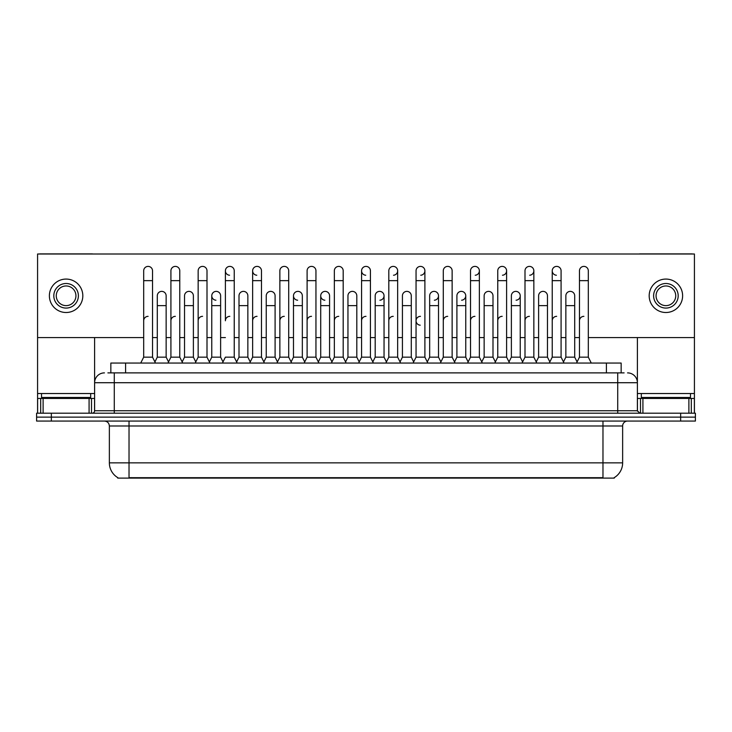 <?xml version="1.0" encoding="UTF-8"?>
<svg xmlns="http://www.w3.org/2000/svg" width="732" height="732" viewBox="0 0 732 732"><rect width="100%" height="100%" fill="white"/><g stroke="black" fill="none" stroke-linecap="round" stroke-linejoin="round"><path stroke-width="1.1" d="M110.843 372.881L110.843 363.054L621.157 363.054L621.157 372.881M614.276 477.612L614.276 478.097L117.724 478.097L117.724 477.612M117.87 477.694A17.211 17.211 0 0 1 109.361 462.853L129.024 462.853L129.024 477.694L602.976 477.694L602.976 462.853L622.639 462.853L622.639 425.978A4.914 4.914 0 0 1 627.553 421.065M109.361 462.853L109.361 425.978C109.068 422.995 107.43 421.358 104.447 421.065M614.13 477.694A17.211 17.211 0 0 0 622.639 462.853M695.4 421.065L695.4 417.13L36.6 417.13L36.6 421.065L51.35 421.065L51.35 417.13L36.6 417.13L36.6 413.196L51.35 413.196L51.35 417.13L695.4 417.13L695.4 421.065L51.35 421.065M108.116 372.881L624.112 372.881M107.888 372.881L114.284 372.881L114.284 382.717L94.611 382.717L94.611 410.743A2.461 2.461 0 0 1 92.159 413.196M104.447 372.881A9.836 9.836 0 0 0 94.611 382.717L94.611 337.58M627.553 372.881A9.836 9.836 0 0 1 637.389 382.717L637.389 410.743L639.841 413.196M695.4 413.196L695.4 417.13L695.4 413.196L51.35 413.196M140.727 363.054L143.682 357.152L152.53 357.152L155.477 363.054M152.53 357.152L152.53 270.822A4.429 4.429 0 0 0 148.102 266.393A4.429 4.429 0 0 1 148.386 266.402M143.682 357.152L143.682 280.649L152.53 280.649M143.682 280.649L143.682 270.822A4.429 4.429 0 0 1 148.102 266.393M154.91 361.919L157.298 357.152L166.146 357.152L168.534 361.919L170.913 357.152L179.77 357.152L182.716 363.054M166.146 357.152L166.146 295.792A4.429 4.429 0 0 0 162.001 291.382A4.429 4.429 0 0 1 166.146 295.792M157.298 357.152L157.298 305.628L166.146 305.628M157.298 305.628L157.298 295.792A4.429 4.429 0 0 1 162.001 291.382M143.682 320.772A4.429 4.429 0 0 1 148.102 316.343M209.956 363.054L207 357.152L198.152 357.152L195.773 361.919L193.385 357.152L184.537 357.152L182.149 361.919L179.77 357.152L179.77 280.649L170.913 280.649L170.913 357.152L167.967 363.054M170.913 280.649L170.913 270.822A4.429 4.429 0 0 1 175.616 266.402A4.429 4.429 0 0 1 179.77 270.822L179.77 280.649M223.004 361.919L220.625 357.152L211.768 357.152L209.389 361.919L207 357.152L207 280.649L198.152 280.649L198.152 357.152L195.206 363.054M198.152 280.649L198.152 270.822A4.429 4.429 0 0 1 202.856 266.402A4.429 4.429 0 0 1 207 270.822L207 280.649M222.436 363.054L225.392 357.152L234.24 357.152L237.186 363.054M234.24 357.152L234.24 270.822A4.429 4.429 0 0 0 229.811 266.393A4.429 4.429 0 0 0 225.392 270.675A4.429 4.429 0 0 0 229.537 275.232M229.811 316.343A4.429 4.429 0 0 0 225.392 320.772L225.392 280.649L234.24 280.649M225.392 280.649L225.392 270.822A4.429 4.429 0 0 1 230.095 266.402M249.676 363.054L252.632 357.152L261.48 357.152L264.426 363.054M261.48 357.152L261.48 270.822A4.429 4.429 0 0 0 257.051 266.393A4.429 4.429 0 0 0 252.632 270.675A4.429 4.429 0 0 0 256.776 275.232M236.628 361.919L239.007 357.152L247.855 357.152L250.243 361.919L252.632 357.152L252.632 280.649L261.48 280.649M252.632 280.649L252.632 270.822A4.429 4.429 0 0 1 257.325 266.402M193.385 357.152L193.385 295.792A4.429 4.429 0 0 0 189.24 291.382A4.429 4.429 0 0 1 193.385 295.792M184.537 357.152L184.537 305.628L193.385 305.628M184.537 305.628L184.537 295.792A4.429 4.429 0 0 1 189.24 291.382M220.625 357.152L220.625 295.792A4.429 4.429 0 0 0 216.471 291.382A4.429 4.429 0 0 1 220.625 295.792M211.768 357.152L211.768 305.628L220.625 305.628M211.768 305.628L211.768 295.792A4.429 4.429 0 0 1 216.471 291.382M247.855 357.152L247.855 295.792A4.429 4.429 0 0 0 243.71 291.382A4.429 4.429 0 0 1 247.855 295.792M239.007 357.152L239.007 305.628L247.855 305.628M239.007 305.628L239.007 295.792A4.429 4.429 0 0 1 243.71 291.382M170.913 320.772A4.429 4.429 0 0 1 175.341 316.343M207 357.152L207 320.772M198.152 357.152L198.152 320.772A4.429 4.429 0 0 1 202.581 316.343M252.632 357.152L252.632 320.772A4.429 4.429 0 0 1 257.051 316.343M279.862 320.772A4.429 4.429 0 0 1 284.291 316.343M304.155 363.054L307.101 357.152L315.95 357.152L315.95 320.772M307.101 320.772A4.429 4.429 0 0 1 311.53 316.343M334.341 320.772A4.429 4.429 0 0 1 338.76 316.343M373.375 363.054L370.429 357.152L361.571 357.152L361.571 320.772A4.429 4.429 0 0 1 366 316.343M413.662 361.919L411.283 357.152L402.426 357.152L400.047 361.919L397.659 357.152L388.811 357.152L386.432 361.919L384.044 357.152L384.044 295.792A4.429 4.429 0 0 1 379.899 300.212M388.811 320.772A4.429 4.429 0 0 1 393.24 316.343M416.05 320.772A4.429 4.429 0 0 1 420.47 316.343A4.429 4.429 0 0 0 416.05 320.634A4.429 4.429 0 0 0 420.195 325.182M440.335 363.054L443.29 357.152L452.138 357.152L452.138 320.772M443.29 320.772A4.429 4.429 0 0 1 447.71 316.343M474.949 316.343A4.429 4.429 0 0 0 470.52 320.772L470.52 357.152L479.368 357.152L481.757 361.919L484.145 357.152L492.993 357.152L495.372 361.919L497.76 357.152L506.608 357.152L508.996 361.919L511.375 357.152L520.232 357.152L522.611 361.919L525 357.152L533.848 357.152L536.227 361.919L538.615 357.152L547.463 357.152L549.851 361.919L552.23 357.152L561.087 357.152L563.466 361.919L565.854 357.152L574.702 357.152L577.091 361.919L579.469 357.152L588.318 357.152L591.273 363.054L588.318 357.152L588.318 270.822A4.429 4.429 0 0 0 583.898 266.393A4.429 4.429 0 0 1 584.173 266.402M497.76 320.772A4.429 4.429 0 0 1 502.189 316.343M525 320.772A4.429 4.429 0 0 1 529.419 316.343M552.23 320.772A4.429 4.429 0 0 1 556.659 316.343M579.469 320.772A4.429 4.429 0 0 1 583.898 316.343M90.677 393.532L41.514 393.532L41.514 397.467L90.677 397.467L90.677 393.532L94.611 393.532M85.763 398.446L85.763 397.961A0.494 0.494 0 0 1 86.257 397.467M85.763 397.961L46.436 397.961A0.494 0.494 0 0 0 45.942 397.467M46.436 397.961L46.436 398.446M690.486 393.532L641.323 393.532L641.323 397.467L690.486 397.467L690.486 393.532L694.421 393.532L694.421 413.196L694.421 398.446L691.31 398.446L691.31 413.196M685.564 398.446L685.564 397.961A0.494 0.494 0 0 1 686.058 397.467M685.564 397.961L646.237 397.961A0.494 0.494 0 0 0 645.743 397.467M646.237 397.961L646.237 398.446M89.084 413.196L89.084 398.446L43.115 398.446L43.115 413.196M92.845 254.004A2.461 2.461 0 0 0 92.159 253.903L40.04 253.903A2.461 2.461 0 0 0 39.354 254.004M588.318 337.58L694.421 337.58L694.421 254.004L37.579 254.004L37.579 398.446L43.115 398.446M89.084 398.446L94.611 398.446M37.579 413.196L37.579 398.446M688.885 413.196L688.885 398.446L642.916 398.446L642.916 413.196M692.646 254.004A2.461 2.461 0 0 0 691.96 253.903L639.841 253.903A2.461 2.461 0 0 0 639.155 254.004M637.389 337.58L637.389 382.717L617.716 382.717L617.716 410.743L637.389 410.743M694.421 337.58L694.421 393.532M637.389 398.446L642.916 398.446M688.885 398.446L691.31 398.446M549.284 363.054L552.23 357.152L552.23 270.822A4.429 4.429 0 0 1 556.659 266.393A4.429 4.429 0 0 0 552.239 270.675A4.429 4.429 0 0 0 556.384 275.232M358.625 363.054L361.571 357.152L361.571 270.822A4.429 4.429 0 0 1 366 266.393A4.429 4.429 0 0 0 361.581 270.675A4.429 4.429 0 0 0 365.726 275.232M331.953 361.919L329.574 357.152L320.717 357.152L320.717 295.792A4.429 4.429 0 0 1 325.145 291.373A4.429 4.429 0 0 0 320.726 295.655A4.429 4.429 0 0 0 324.871 300.212M304.713 361.919L302.334 357.152L293.486 357.152L293.486 295.792A4.429 4.429 0 0 1 297.906 291.373A4.429 4.429 0 0 0 293.486 295.655A4.429 4.429 0 0 0 297.631 300.212M216.196 291.373A4.429 4.429 0 0 0 211.777 295.655A4.429 4.429 0 0 0 215.922 300.212M502.463 275.232A4.429 4.429 0 0 0 506.608 270.822A4.429 4.429 0 0 0 502.189 266.393A4.429 4.429 0 0 1 502.463 266.402M434.369 300.212A4.429 4.429 0 0 0 438.514 295.792A4.429 4.429 0 0 0 434.369 291.382A4.429 4.429 0 0 1 438.514 295.792L438.514 357.152L440.902 361.919M475.224 275.232A4.429 4.429 0 0 0 479.368 270.822A4.429 4.429 0 0 0 474.949 266.393A4.429 4.429 0 0 1 475.224 266.402M420.754 275.232A4.429 4.429 0 0 0 424.899 270.822A4.429 4.429 0 0 0 420.47 266.393A4.429 4.429 0 0 1 420.754 266.402M37.579 337.58L143.682 337.58M152.53 337.58L157.298 337.58M166.146 337.58L170.913 337.58M179.77 337.58L184.537 337.58M193.385 337.58L198.152 337.58M207 337.58L211.768 337.58M220.625 337.58L225.392 337.58M234.24 337.58L239.007 337.58M247.855 337.58L252.632 337.58M261.48 337.58L266.247 337.58M275.095 337.58L279.862 337.58M288.71 337.58L293.486 337.58M302.334 337.58L307.101 337.58M315.95 337.58L320.717 337.58M329.574 337.58L334.341 337.58M343.189 337.58L347.956 337.58M356.804 337.58L361.571 337.58M370.429 337.58L375.196 337.58M384.044 337.58L388.811 337.58M397.659 337.58L402.426 337.58M411.283 337.58L416.05 337.58M424.899 337.58L429.666 337.58M438.514 337.58L443.29 337.58M452.138 337.58L456.905 337.58M465.753 337.58L470.52 337.58M479.368 337.58L484.145 337.58M492.993 337.58L497.76 337.58M506.608 337.58L511.375 337.58M520.232 337.58L525 337.58M533.848 337.58L538.615 337.58M547.463 337.58L552.23 337.58M561.087 337.58L565.854 337.58M574.702 337.58L579.469 337.58M393.514 275.232A4.429 4.429 0 0 0 397.659 270.822A4.429 4.429 0 0 0 393.24 266.393A4.429 4.429 0 0 1 393.514 266.402M461.608 300.212A4.429 4.429 0 0 0 465.753 295.792A4.429 4.429 0 0 0 461.608 291.382A4.429 4.429 0 0 1 465.753 295.792L465.753 357.152L468.141 361.919M529.703 275.232A4.429 4.429 0 0 0 533.848 270.822A4.429 4.429 0 0 0 529.419 266.393A4.429 4.429 0 0 1 529.703 266.402M516.078 300.212A4.429 4.429 0 0 0 520.232 295.792A4.429 4.429 0 0 0 516.078 291.382A4.429 4.429 0 0 1 520.232 295.792L520.232 357.152M66.1 283.504A12.288 12.288 0 0 0 53.811 295.792A12.288 12.288 0 0 0 66.1 308.081A12.288 12.288 0 0 0 78.388 295.792A12.288 12.288 0 0 0 66.1 283.504M66.1 285.965A9.836 9.836 0 0 0 56.263 295.792A9.836 9.836 0 0 0 66.1 305.628A9.836 9.836 0 0 0 75.936 295.792A9.836 9.836 0 0 0 66.1 285.965M66.1 312.509A16.717 16.717 0 0 0 82.817 295.792A16.717 16.717 0 0 0 66.1 279.075A16.717 16.717 0 0 0 49.383 295.792A16.717 16.717 0 0 0 66.1 312.509M665.9 283.504A12.288 12.288 0 0 0 653.612 295.792A12.288 12.288 0 0 0 665.9 308.081A12.288 12.288 0 0 0 678.189 295.792A12.288 12.288 0 0 0 665.9 283.504M665.9 285.965A9.836 9.836 0 0 0 656.064 295.792A9.836 9.836 0 0 0 665.9 305.628A9.836 9.836 0 0 0 675.737 295.792A9.836 9.836 0 0 0 665.9 285.965M665.9 312.509A16.717 16.717 0 0 0 682.617 295.792A16.717 16.717 0 0 0 665.9 279.075A16.717 16.717 0 0 0 649.183 295.792A16.717 16.717 0 0 0 665.9 312.509M276.916 363.054L279.862 357.152L288.71 357.152L291.665 363.054M288.71 357.152L288.71 270.822A4.429 4.429 0 0 0 284.291 266.393A4.429 4.429 0 0 1 284.565 266.402M279.862 357.152L279.862 280.649L288.71 280.649M279.862 280.649L279.862 270.822A4.429 4.429 0 0 1 284.291 266.393M307.101 357.152L307.101 280.649L315.95 280.649L315.95 357.152L318.905 363.054M307.101 280.649L307.101 270.822A4.429 4.429 0 0 1 311.805 266.402A4.429 4.429 0 0 1 315.95 270.822L315.95 280.649M331.386 363.054L334.341 357.152L343.189 357.152L346.135 363.054M343.189 357.152L343.189 270.822A4.429 4.429 0 0 0 338.76 266.393A4.429 4.429 0 0 1 339.044 266.402M334.341 357.152L334.341 280.649L343.189 280.649M334.341 280.649L334.341 270.822A4.429 4.429 0 0 1 338.76 266.393M263.859 361.919L266.247 357.152L275.095 357.152L277.483 361.919M275.095 357.152L275.095 295.792A4.429 4.429 0 0 0 270.95 291.382A4.429 4.429 0 0 1 275.095 295.792M266.247 357.152L266.247 305.628L275.095 305.628M266.247 305.628L266.247 295.792A4.429 4.429 0 0 1 270.95 291.382M293.486 357.152L291.098 361.919M302.334 357.152L302.334 295.792A4.429 4.429 0 0 0 298.189 291.382A4.429 4.429 0 0 1 302.334 295.792M320.717 357.152L318.338 361.919M329.574 357.152L329.574 295.792A4.429 4.429 0 0 0 325.42 291.382A4.429 4.429 0 0 1 329.574 295.792M370.429 357.152L370.429 270.822A4.429 4.429 0 0 0 366 266.393A4.429 4.429 0 0 1 366.275 266.402M400.614 363.054L397.659 357.152L397.659 280.649L388.811 280.649L388.811 357.152L385.865 363.054M388.811 280.649L388.811 270.822A4.429 4.429 0 0 1 393.24 266.393M413.095 363.054L416.05 357.152L424.899 357.152L427.845 363.054M424.899 357.152L424.899 270.822M416.05 357.152L416.05 280.649L424.899 280.649M416.05 280.649L416.05 270.822A4.429 4.429 0 0 1 420.47 266.393M443.29 357.152L443.29 280.649L452.138 280.649L452.138 357.152L455.084 363.054M443.29 280.649L443.29 270.822A4.429 4.429 0 0 1 447.993 266.402A4.429 4.429 0 0 1 452.138 270.822L452.138 280.649M482.324 363.054L479.368 357.152L479.368 280.649L470.52 280.649L470.52 357.152L467.574 363.054M470.52 280.649L470.52 270.822A4.429 4.429 0 0 1 474.949 266.393M345.568 361.919L347.956 357.152L356.804 357.152L359.192 361.919M356.804 357.152L356.804 295.792A4.429 4.429 0 0 0 352.659 291.382A4.429 4.429 0 0 1 356.804 295.792M347.956 357.152L347.956 305.628L356.804 305.628M347.956 305.628L347.956 295.792A4.429 4.429 0 0 1 352.659 291.382M372.808 361.919L375.196 357.152L384.044 357.152M375.196 357.152L375.196 305.628L384.044 305.628M375.196 305.628L375.196 295.792A4.429 4.429 0 0 1 379.899 291.382A4.429 4.429 0 0 1 384.044 295.792A4.429 4.429 0 0 0 379.899 291.382M411.283 357.152L411.283 295.792A4.429 4.429 0 0 0 407.129 291.382A4.429 4.429 0 0 1 411.283 295.792M402.426 357.152L402.426 305.628L411.283 305.628M402.426 305.628L402.426 295.792A4.429 4.429 0 0 1 407.129 291.382M427.287 361.919L429.666 357.152L438.514 357.152M429.666 357.152L429.666 305.628L438.514 305.628M429.666 305.628L429.666 295.792A4.429 4.429 0 0 1 434.369 291.382M454.517 361.919L456.905 357.152L465.753 357.152M456.905 357.152L456.905 305.628L465.753 305.628M456.905 305.628L456.905 295.792A4.429 4.429 0 0 1 461.608 291.382M509.563 363.054L506.608 357.152L506.608 280.649L497.76 280.649L497.76 357.152L494.814 363.054M497.76 280.649L497.76 270.822A4.429 4.429 0 0 1 502.189 266.393M536.794 363.054L533.848 357.152L533.848 280.649L525 280.649L525 357.152L522.044 363.054M525 280.649L525 270.822A4.429 4.429 0 0 1 529.419 266.393M552.23 280.649L561.087 280.649L561.087 357.152L564.033 363.054M556.933 266.402A4.429 4.429 0 0 0 556.659 266.393A4.429 4.429 0 0 1 561.087 270.822L561.087 280.649M588.318 280.649L579.469 280.649L579.469 357.152L576.523 363.054M579.469 280.649L579.469 270.822A4.429 4.429 0 0 1 583.898 266.393M492.993 357.152L492.993 295.792A4.429 4.429 0 0 0 488.848 291.382A4.429 4.429 0 0 1 492.993 295.792M484.145 357.152L484.145 305.628L492.993 305.628M484.145 305.628L484.145 295.792A4.429 4.429 0 0 1 488.848 291.382M511.375 357.152L511.375 305.628L520.232 305.628M511.375 305.628L511.375 295.792A4.429 4.429 0 0 1 516.078 291.382M547.463 357.152L547.463 295.792A4.429 4.429 0 0 0 543.318 291.382A4.429 4.429 0 0 1 547.463 295.792M538.615 357.152L538.615 305.628L547.463 305.628M538.615 305.628L538.615 295.792A4.429 4.429 0 0 1 543.318 291.382M574.702 357.152L574.702 295.792A4.429 4.429 0 0 0 570.557 291.382A4.429 4.429 0 0 1 574.702 295.792M565.854 357.152L565.854 305.628L574.702 305.628M565.854 305.628L565.854 295.792A4.429 4.429 0 0 1 570.557 291.382M601.009 478.097L601.009 477.612M130.991 478.097L130.991 477.612M125.593 372.881L125.593 363.054M606.407 372.881L606.407 363.054M602.976 421.065L602.976 425.978L109.361 425.978M622.639 425.978L602.976 425.978L602.976 462.853L129.024 462.853L129.024 421.065M680.65 421.065L680.65 413.196M114.284 413.196L114.284 410.743L617.716 410.743L617.716 413.196M94.611 410.743L114.284 410.743L114.284 382.717L617.716 382.717L617.716 372.881M41.514 393.532L37.579 393.532M94.574 411.164L94.574 398.446M91.5 398.446L91.5 413.196M37.625 398.446L37.625 413.196M40.69 413.196L40.69 398.446M641.323 393.532L637.389 393.532M694.375 413.196L694.375 398.446M637.426 398.446L637.426 411.164M640.5 413.196L640.5 398.446M293.486 305.628L302.334 305.628M320.717 305.628L329.574 305.628M361.571 280.649L370.429 280.649M397.659 280.649L397.659 270.822M479.368 280.649L479.368 270.822M506.608 280.649L506.608 270.822M533.848 280.649L533.848 270.822"/></g></svg>
